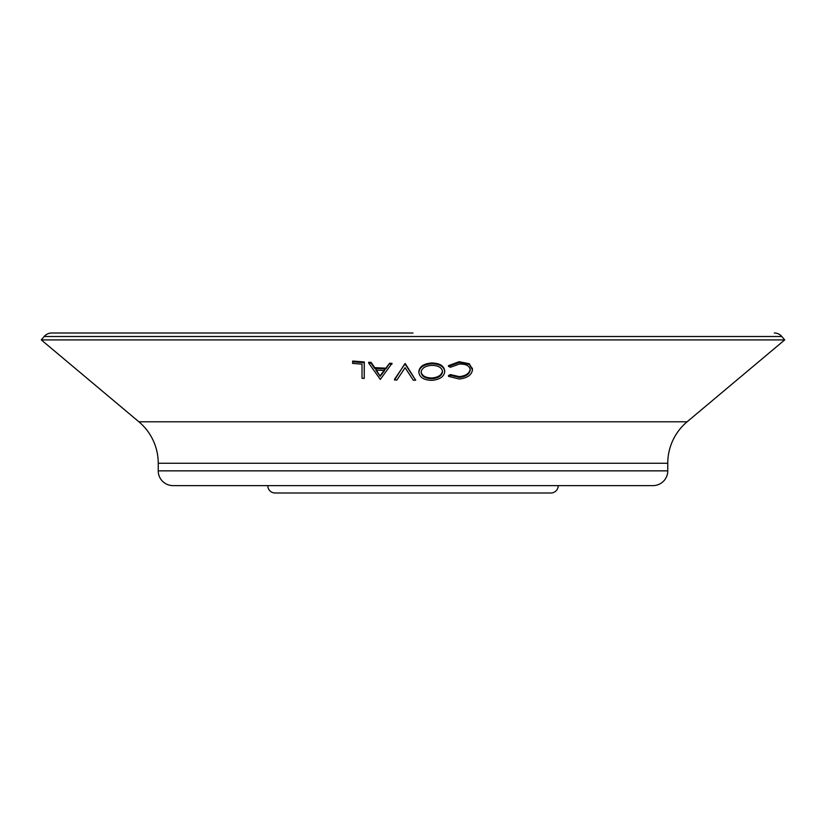 <?xml version="1.0" encoding="UTF-8"?>
<svg xmlns="http://www.w3.org/2000/svg" width="826" height="826" viewBox="0 0 826 826"><rect width="100%" height="100%" fill="white"/><g stroke="black" fill="none" stroke-linecap="round" stroke-linejoin="round"><path stroke-width="1.24" d="M413 333.002L51.697 333.002A9.85 9.85 0 0 0 44.15 336.512L41.3 339.909L784.7 339.909L687.118 421.787L138.882 421.787L41.3 339.909M267.769 485.616A7.382 7.382 0 0 0 275.151 492.998L550.849 492.998A7.382 7.382 0 0 0 558.231 485.616M158.231 470.851A14.765 14.765 0 0 0 172.995 485.616L653.005 485.616A14.765 14.765 0 0 0 667.769 470.851L158.231 470.851L158.231 463.272A54.155 54.155 0 0 0 138.882 421.787M687.118 421.787A54.155 54.155 0 0 0 667.769 463.272L667.769 470.851M448.539 376.377L450.48 375.324L459.411 377.389C465.988 376.604 469.612 374.106 470.273 369.893C469.602 365.794 465.926 363.853 459.256 364.08L450.48 367.24L448.539 366.403L459.246 362.469L469.364 364.472L472.472 369.811C471.708 374.983 467.31 378.05 459.266 379.01L448.539 376.377L448.477 375.623L450.407 374.57L459.318 376.635C465.885 375.851 469.498 373.352 470.17 369.139L470.149 368.809M448.539 366.403L448.477 365.65L459.153 361.716L469.261 363.719L472.358 369.057M418.854 372.299C419.556 367.229 423.862 364.38 431.771 363.75C439.669 363.925 444.006 366.517 444.76 371.504C444.089 376.625 439.824 379.578 431.967 380.363C423.945 380.136 419.577 377.451 418.854 372.299L418.834 371.535C419.546 366.476 423.841 363.626 431.73 362.986C439.628 363.172 443.944 365.763 444.698 370.75M444.76 371.504L444.687 370.626M394.539 379.217L405.267 363.605L415.685 380.218L413.32 380.228L405.091 367.715L396.872 380.032L394.508 379.97L394.539 379.217M368.633 362.996L368.706 362.242L371.101 362.387L374.736 367.653L385.876 368.179L389.614 363.254L392.02 363.337L380.301 379.413L368.633 362.996L371.029 363.141L371.101 362.387M352.692 361.045L364.307 361.953L364.225 378.422L362.015 378.256L362.015 364.163L352.578 363.399L352.692 361.045M774.303 333.002A9.85 9.85 0 0 1 781.85 336.512L784.7 339.909M459.411 377.389L459.318 376.635M450.48 375.324L450.407 374.57M470.221 369.181L470.273 369.893L470.17 369.139M459.246 362.469L459.153 361.716M469.364 364.472L469.261 363.719M472.296 368.107L472.472 369.811M431.771 363.75L431.73 362.986M421.064 372.278C421.745 376.408 425.349 378.566 431.864 378.742C438.358 378.153 441.92 375.778 442.55 371.607C441.869 367.56 438.307 365.484 431.853 365.36C425.297 365.815 421.704 368.128 421.064 372.278L421.064 372.309M421.043 371.524C421.735 375.654 425.328 377.812 431.822 377.988C438.296 377.399 441.858 375.025 442.488 370.853L442.529 371.194M431.822 377.988L431.864 378.742M394.508 379.97L404.957 363.605M404.936 364.359L405.267 363.605M405.256 364.359L415.685 380.218M371.029 363.141L374.663 368.406L374.736 367.653M374.663 368.406L385.825 368.933L385.876 368.179M385.825 368.933L389.614 363.254M389.562 364.008L391.978 364.09M375.83 370.089L380.166 376.336L384.617 370.502L375.83 370.089M375.892 369.336L380.166 376.336M380.228 375.582L384.679 369.749M352.578 361.798L364.225 362.707L364.307 361.953M364.225 362.707L364.225 378.422M781.85 336.512L44.15 336.512M667.769 463.272L158.231 463.272"/></g></svg>
